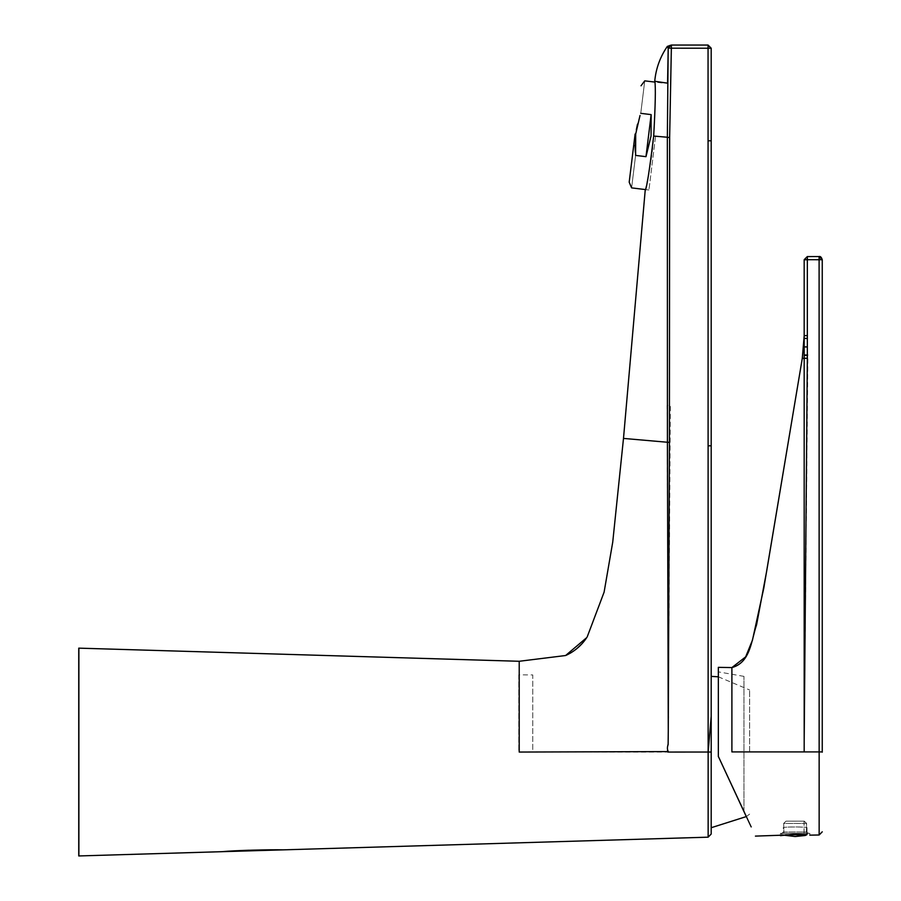 <?xml version="1.0" encoding="UTF-8"?>
<svg xmlns="http://www.w3.org/2000/svg" width="901" height="901" viewBox="0 0 901 901"><rect width="100%" height="100%" fill="white"/><g stroke="black" fill="none" stroke-linecap="round" stroke-linejoin="round"><path stroke-width="0.68" stroke-dasharray="4.5 3.38" d="M806.71 834.788L807.758 833.357L781.144 833.369L807.747 833.369L805.179 835.497M806.913 834.709L807.848 833.38L806.868 834.709L783.543 835.137M807.487 833.357L806.474 833.932L807.487 833.357M806.361 833.369L783.926 833.357L806.361 833.357L806.62 823.424L783.667 823.424L783.926 833.357L783.667 823.435L806.62 823.435L806.361 833.369M804.052 833.369L804.052 821.171L786.246 821.16L804.052 821.171L804.052 833.357M806.62 823.424L804.278 821.16L806.62 823.435M783.667 823.435L786.01 821.171L783.667 823.424M635.115 133.99L629.191 182.193L635.115 133.99M655.511 136.49L648.945 190.01L655.511 136.49M635.329 152.314L635.599 155.4L645.983 156.673L651.141 114.618L640.757 113.335C645.983 70.785 645.983 70.785 640.757 113.335M635.689 134.125L635.047 145.252M640.025 115.463L637.48 124.225M636.309 129.89L635.701 134.012M635.599 155.4C630.373 197.95 630.373 197.95 635.599 155.4M645.983 156.673L651.051 135.95L651.141 114.618M518.807 674.826L518.807 752.053L532.761 752.053L532.773 674.928L518.807 674.826L518.807 752.053L532.761 752.053L532.773 674.928M822.253 259.713L822.253 751.907M809.83 835.148L809.83 833.369L780.457 833.369L780.457 835.666M780.457 833.369L809.83 833.369M718.345 756.423L718.345 671.864L718.345 756.705L746.31 816.599L718.345 756.705L718.345 667.348M731.894 667.585L731.894 752.189L822.253 752.189M743.967 811.429L743.967 676.381L743.967 811.429M808.355 833.369L807.003 832.006L783.284 832.006L781.933 833.369L808.355 833.369L781.933 833.369M807.003 827.715L807.003 832.006L783.284 832.006L783.284 827.715C782.53 826.735 807.735 826.735 807.003 827.715C807.758 826.679 782.552 826.679 783.284 827.715M804.165 341.434L804.176 259.984L807.397 259.984L807.352 358.497L804.176 752.189M807.352 358.497L804.131 358.463L804.154 347.167L807.375 347.178M804.142 355.625L804.176 335.882L807.397 335.882M804.176 259.713L807.341 256.548M807.397 259.702L819.144 259.984L819.088 256.819L822.253 259.984L819.099 259.939M802.295 358.328L804.131 358.463L804.154 355.647M804.199 354.645L807.904 354.667L804.21 742.176L804.131 358.463M804.21 742.176L804.199 741.343M668.362 716.475L667.022 405.439L670.355 405.36L668.362 716.475M668.328 718.683L668.249 731.049M668.351 738.392L667.404 442.425L669.409 442.425L668.351 738.392L667.067 750.522M711.204 746.174L711.204 716.295L708.141 752.042L711.204 752.042L711.204 676.381L711.204 834.022L711.204 751.749M749.609 752.053L749.609 689.986L749.609 752.053M283.128 849.857L249.126 850.229M240.499 850.555L233.528 850.916M667.326 46.413L668.193 48.113L671.358 48.203L671.358 45.05L669.927 45.05M645.161 190.73C645.994 186.034 652.448 159.77 653.687 136.051C655.376 105.53 655.77 87.273 654.847 81.281L654.813 80.471M623.492 438.415L669.409 442.256L669.646 137.448L667.348 137.448M654.847 81.281L667.573 83.174L667.348 137.245L653.687 136.051M519.213 661.278L519.213 752.053L708.141 752.042L708.141 837.175M78.747 648.146L78.747 855.95M78.747 659.442L78.747 844.654L78.747 659.442M711.204 716.295L711.204 676.381M711.204 447.515L711.204 48.215L708.051 48.215L708.051 45.05L711.204 48.215M671.358 45.05L708.051 45.05L671.358 45.05L668.193 48.113M667.022 750.792L668.294 751.603L667.844 752.053M667.348 137.245L669.646 137.448M711.204 825.462L711.204 678.633L711.204 825.462M708.141 752.042L708.096 445.815L711.204 445.815L711.204 140.804L708.062 140.804L708.051 48.215L671.358 48.203M785.571 834.81L783.465 835.126M795.144 834.799C778.588 834.822 778.588 834.833 795.144 834.844L806.553 834.833M804.278 821.171L786.01 821.171L804.278 821.16M805.607 835.34L806.44 833.943L805.212 835.475M819.144 834.99L819.144 259.984M804.142 355.715L807.364 355.715M804.176 335.882L804.176 338.686L807.397 338.708M819.088 256.548L807.341 256.819M78.883 855.95L78.883 648.146M671.301 49.893L669.646 137.256M782.305 834.822L781.144 833.369M785.987 821.16L804.3 821.16M648.945 190.01L645.398 189.57M662.089 82.982L654.892 82.092M743.967 676.381L718.345 671.864M783.284 832.006L781.989 833.357L808.298 833.357L807.003 832.006M804.176 337.075L804.176 335.769M749.609 814.11L746.355 816.565M718.345 676.797L749.609 689.986M584.422 640.769L581.618 644.08M576.73 648.72L570.975 652.774M570.367 653.124L567.45 654.678"/><path stroke-width="1.35" d="M785.571 834.81L806.834 834.709L805.179 835.497L806.913 834.686M805.179 835.497L795.144 836.522L806.71 834.788M635.115 133.99L629.191 182.193L635.115 133.99M640.757 113.335C645.983 70.785 645.983 70.785 640.757 113.335L651.141 114.618L645.983 156.673L635.599 155.4L635.689 134.058L640.025 115.463M635.047 145.252L635.329 152.314M637.48 124.225L636.309 129.89M651.141 114.618L651.051 135.95L645.983 156.673M635.599 155.4C630.373 197.95 630.373 197.95 635.599 155.4M807.341 358.204L807.341 256.548L804.176 259.713L804.188 740.982L807.341 358.204L802.295 358.328L766.638 571.347L756.592 624.72C751.197 640.588 750.567 662.517 731.894 667.585L731.894 751.907L804.176 751.907L804.188 740.982M780.457 835.666L795.144 834.078L806.845 834.743M804.176 335.859L802.295 358.328L763.8 588.083L752.47 640.115L745.668 656.863L731.894 667.585L718.345 667.348L718.345 756.423L746.298 816.61M822.253 752.189L822.253 259.713L819.144 259.702L819.088 256.548L822.253 259.713C821.397 257.179 820.349 256.121 819.088 256.548L807.285 256.548M783.543 835.137L755.432 836.105M743.967 811.587C753.957 832.963 753.957 832.907 743.967 811.429L718.345 756.423L718.345 671.864L718.345 756.705M807.341 256.819L807.397 259.984M668.362 716.475L668.328 718.683M711.204 447.515L711.204 746.174M711.204 751.749L711.204 445.815L708.096 445.815L708.062 140.804L711.204 140.804L711.204 445.815M233.528 850.916L222.096 851.67C234.733 850.409 270.48 849.497 283.128 849.857L708.141 837.175L711.204 834.022M249.126 850.229L240.499 850.555M708.051 45.05L708.051 48.215L711.204 48.215L708.051 45.05L671.358 45.05L671.358 48.203L668.193 48.113L667.326 46.413C660.253 56.729 656.086 68.082 654.813 80.471L654.847 81.281C655.77 87.262 655.376 105.518 653.687 136.051C649.61 169.67 646.772 187.904 645.161 190.73L623.492 438.415L667.416 442.256L667.348 137.245L653.687 136.051M654.847 81.281L667.573 83.174L668.193 48.113L667.348 137.448L669.646 137.448L669.409 442.256L667.416 442.256L667.348 137.448M667.416 442.256L669.409 442.425L668.272 731.049L667.404 442.425M586.754 637.593L565.603 655.523L519.213 661.278L519.213 752.053L668.294 751.592C667.19 749.632 667.134 747.301 668.125 744.62L668.272 731.049M623.492 438.415L612.736 542.109L604.098 592.171L587.193 636.928M667.844 752.053L708.141 752.031L711.204 716.295M283.128 849.857L78.747 855.95L78.747 648.146L519.213 661.278M711.204 752.031L711.204 834.022L711.204 752.042L708.141 752.031L708.051 48.215L671.358 48.203L669.646 137.256M708.231 751.288L708.141 752.02M711.204 48.215L711.204 140.804M667.326 46.413L671.358 45.05L668.193 48.113M641.028 85.786L644.744 80.853L654.892 82.092L654.858 81.293M819.099 259.646L819.144 751.907L804.176 751.907M804.176 259.713L819.144 259.702M822.253 751.907L819.144 751.907L819.144 834.99L822.253 831.826M804.176 338.416L807.397 338.427M807.397 335.6L804.176 335.623M804.154 346.896L807.375 346.896M804.142 355.445L807.364 355.433M708.141 752.031L708.141 837.175M78.883 648.146L78.883 855.95M671.358 48.203L671.301 49.893M783.465 835.126L795.144 836.522M629.191 182.193L631.612 187.881L645.398 189.57M809.819 835.148L819.144 834.99M804.176 336.816L804.165 341.434M807.341 256.548L819.088 256.548M746.355 816.565L711.204 827.715M711.204 676.381L718.345 676.797M586.742 637.593C581.472 645.567 574.421 651.547 565.603 655.523L567.45 654.678M586.36 638.145L584.422 640.769M581.618 644.08L576.73 648.72M570.975 652.774L570.367 653.124"/></g></svg>
